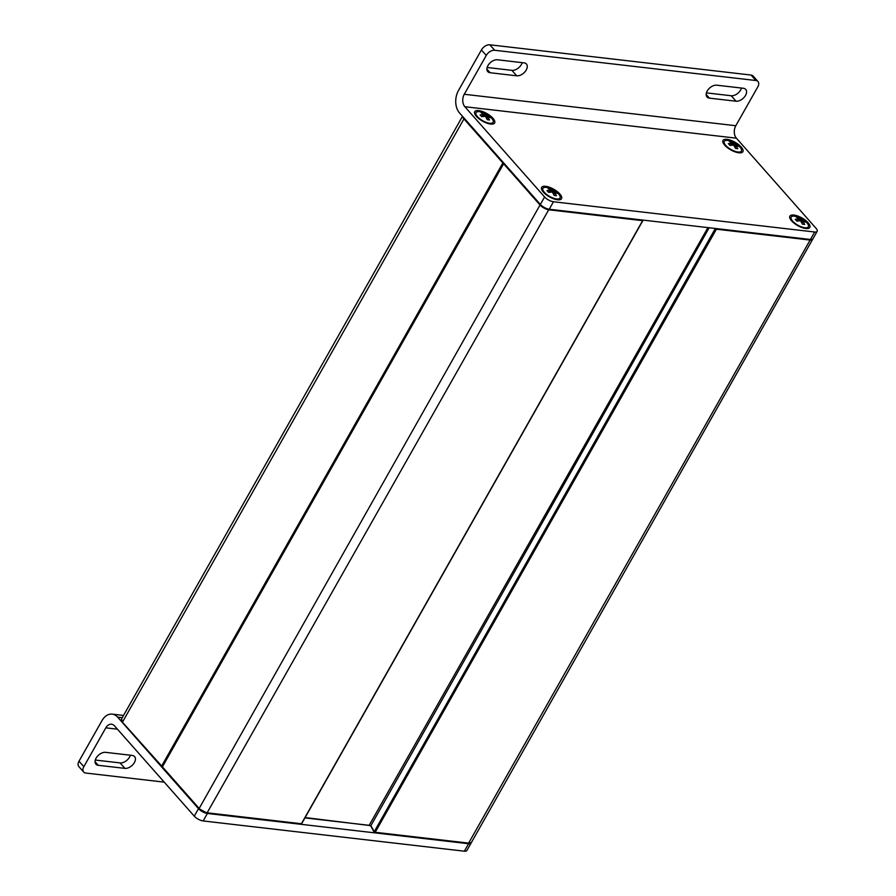 <?xml version="1.0" encoding="UTF-8"?>
<svg xmlns="http://www.w3.org/2000/svg" width="896" height="896" viewBox="0 0 896 896"><rect width="100%" height="100%" fill="white"/><g stroke="black" fill="none" stroke-linecap="round" stroke-linejoin="round"><path stroke-width="1.34" d="M162.355 766.461L161.638 766.55L122.606 722.389L161.56 766.326M503.317 162.512L502.858 162.938L503.574 163.386M198.733 808.394L162.378 767.39L162.546 766.494M503.933 163.206L503.608 163.778L504.056 163.352M301.605 823.424L300.731 823.894M374.506 832.44L375.2 832.294L374.237 831.701A0.717 0.56 151 0 0 374.506 832.44M715.523 228.491A0.717 0.56 151 0 0 715.434 228.614L716.408 229.208L716.52 228.614M543.312 192.08A11.446 4.368 29.5 0 0 559.765 199.741A11.446 4.368 29.5 0 0 553.739 189.235A11.446 4.368 29.5 0 0 541.621 189.47A11.446 4.368 29.5 0 0 543.312 192.08M494.682 50.266L755.877 80.517A7.157 4.435 -41.5 0 1 757.971 81.536A7.157 4.435 -41.5 0 1 757.792 86.878L735.806 125.72L464.274 94.27L486.259 55.429A7.157 4.435 -41.5 0 1 494.682 50.266L489.854 44.8A7.157 4.435 138.5 0 0 481.421 49.952L458.472 90.53A16.094 11.032 96.6 0 0 459.514 112.941L540.355 204.434A7.157 2.733 29.5 0 0 549.248 209.238L553.482 201.757A7.157 2.733 -150.5 0 1 544.589 196.952L464.856 106.714L736.389 138.174L816.122 228.402A7.157 2.733 -150.5 0 1 817.174 231.325A7.157 2.733 -150.5 0 1 814.666 232.008L810.443 239.49A7.157 2.733 29.5 0 0 812.952 238.806L817.174 231.325M553.482 201.757L814.666 232.008M476.392 116.368A11.446 4.368 29.5 0 0 492.856 124.029A11.446 4.368 29.5 0 0 486.819 113.523A11.446 4.368 29.5 0 0 474.712 113.758A11.446 4.368 29.5 0 0 476.392 116.368M791.571 220.83A11.446 4.368 29.5 0 0 808.024 228.502A11.446 4.368 29.5 0 0 801.998 217.997A11.446 4.368 29.5 0 0 789.88 218.232A11.446 4.368 29.5 0 0 791.571 220.83M724.651 145.118A11.446 4.368 29.5 0 0 741.115 152.779A11.446 4.368 29.5 0 0 735.078 142.274A11.446 4.368 29.5 0 0 722.971 142.509A11.446 4.368 29.5 0 0 724.651 145.118M464.274 94.27A8.938 6.126 -83.4 0 0 464.856 106.714M736.389 138.174A8.938 6.126 96.6 0 1 735.806 125.72M549.248 209.238L810.443 239.49M757.971 81.536L753.144 76.07A7.157 4.435 138.5 0 0 751.038 75.051L755.877 80.517M489.854 44.8L751.038 75.051M706.429 92.882L731.203 95.749A8.053 4.984 138.5 0 0 741.496 88.054M487.133 67.48L511.907 70.347A8.053 4.984 138.5 0 0 522.2 62.653M736.03 101.214L709.397 98.134A8.053 4.984 -41.5 0 1 707.034 96.992A8.053 4.984 -41.5 0 1 708.344 89.376A8.053 4.984 -41.5 0 1 716.722 85.187L743.355 88.267A8.053 4.984 -41.5 0 1 745.73 89.421A8.053 4.984 -41.5 0 1 744.408 97.026A8.053 4.984 -41.5 0 1 736.03 101.214L731.203 95.749M516.734 75.813L490.101 72.733A8.053 4.984 -41.5 0 1 487.738 71.59A8.053 4.984 -41.5 0 1 489.059 63.974A8.053 4.984 -41.5 0 1 497.426 59.786L524.059 62.866A8.053 4.984 -41.5 0 1 526.434 64.019A8.053 4.984 -41.5 0 1 525.112 71.624A8.053 4.984 -41.5 0 1 516.734 75.813L511.907 70.347M468.586 843.718L464.352 851.2A7.157 2.733 29.5 0 0 466.861 850.517L471.094 843.035A7.157 2.733 -150.5 0 1 468.586 843.718L207.39 813.467A7.157 2.733 -150.5 0 1 198.509 808.662L117.656 717.17L122.259 717.707M464.352 851.2L203.157 820.949L207.39 813.467M164.214 782.13L85.758 773.046A7.157 4.435 -41.5 0 1 83.653 772.027A7.157 4.435 -41.5 0 1 83.843 766.685L105.818 727.843A8.938 6.126 -83.4 0 1 111.496 724.226A8.938 6.126 -83.4 0 1 114.531 725.906L194.275 816.144A7.157 2.733 29.5 0 0 203.157 820.949M83.843 766.685L79.005 761.219L101.965 720.653A16.094 11.032 96.6 0 1 112.179 714.123A16.094 11.032 96.6 0 1 117.656 717.17M79.005 761.219A7.157 4.435 138.5 0 0 78.826 766.562L83.653 772.027M95.301 760.043L120.075 762.91A8.053 4.984 138.5 0 0 130.368 755.216M105.594 752.349L132.227 755.429A8.053 4.984 -41.5 0 1 134.602 756.582A8.053 4.984 -41.5 0 1 133.28 764.187A8.053 4.984 -41.5 0 1 124.902 768.376L98.269 765.296A8.053 4.984 -41.5 0 1 95.906 764.154A8.053 4.984 -41.5 0 1 97.216 756.538A8.053 4.984 -41.5 0 1 105.594 752.349M798.381 217.291L804.048 220.349L805.627 222.141L802.726 221.054L804.698 224.437L802.502 224.19L800.531 220.797L796.835 221.122L795.256 219.33L798.952 219.016L796.186 217.034L798.381 217.291L797.955 218.042M800.408 218.758L799.355 220.629M801.147 219.262L800.307 220.741M801.942 219.587L801.013 221.234M804.048 220.349L803.6 221.144M802.726 221.054L801.842 222.622M802.939 221.626L802.077 223.149M798.952 219.016L797.899 220.864M798.426 219.184L797.406 220.976M806.87 222.768A9.834 3.752 -150.5 0 1 808.315 226.789A9.834 3.752 -150.5 0 1 804.866 227.73A9.834 3.752 -150.5 0 1 794.954 223.25A9.834 3.752 -150.5 0 1 791.202 217.101A9.834 3.752 -150.5 0 1 795.816 216.362L806.579 222.443A9.834 3.752 -150.5 0 1 806.87 222.768M731.472 141.568L737.139 144.637L738.718 146.418L735.818 145.342L737.789 148.725L735.594 148.467L733.611 145.085L729.926 145.398L728.347 143.618L732.032 143.293L729.266 141.322L731.472 141.568L731.046 142.33M733.499 143.046L732.446 144.906M734.238 143.55L733.398 145.029M735.034 143.875L734.093 145.522M737.139 144.637L736.68 145.432M735.818 145.342L734.922 146.91M736.03 145.902L735.168 147.426M732.032 143.293L730.99 145.152M731.517 143.461L730.498 145.264M739.962 147.045A9.834 3.752 -150.5 0 1 741.406 151.066A9.834 3.752 -150.5 0 1 737.957 152.006A9.834 3.752 -150.5 0 1 728.045 147.538A9.834 3.752 -150.5 0 1 724.282 141.378A9.834 3.752 -150.5 0 1 728.907 140.638L739.659 146.731A9.834 3.752 -150.5 0 1 739.962 147.045M550.122 188.53L555.789 191.598L557.368 193.379L554.467 192.304L556.438 195.686L554.243 195.429L552.272 192.046L548.576 192.36L546.997 190.579L550.693 190.254L547.926 188.283L550.122 188.53L549.696 189.291M552.149 190.008L551.096 191.867M552.888 190.512L552.059 191.99M553.683 190.837L552.754 192.483M555.789 191.598L555.341 192.394M554.467 192.304L553.582 193.872M554.68 192.864L553.818 194.387M550.693 190.254L549.64 192.114M550.166 190.422L549.147 192.226M558.611 194.006A9.834 3.752 -150.5 0 1 560.056 198.027A9.834 3.752 -150.5 0 1 556.606 198.968A9.834 3.752 -150.5 0 1 546.694 194.499A9.834 3.752 -150.5 0 1 542.942 188.339A9.834 3.752 -150.5 0 1 547.557 187.6L558.32 193.693A9.834 3.752 -150.5 0 1 558.611 194.006M483.213 112.818L488.88 115.875L490.459 117.667L487.558 116.581L489.53 119.963L487.334 119.717L485.363 116.323L481.667 116.648L480.088 114.856L483.784 114.542L481.006 112.56L483.213 112.818L482.787 113.568M485.24 114.285L484.187 116.155M485.979 114.789L485.139 116.267M486.774 115.114L485.834 116.76M488.88 115.875L488.432 116.67M487.558 116.581L486.662 118.149M487.771 117.152L486.909 118.675M483.784 114.542L482.731 116.39M483.258 114.71L482.238 116.502M491.702 118.294A9.834 3.752 -150.5 0 1 493.147 122.315A9.834 3.752 -150.5 0 1 489.698 123.256A9.834 3.752 -150.5 0 1 479.786 118.776A9.834 3.752 -150.5 0 1 476.022 112.627A9.834 3.752 -150.5 0 1 480.648 111.888L491.4 117.97A9.834 3.752 -150.5 0 1 491.702 118.294M462.638 116.469A7.157 2.733 29.5 0 0 463.826 118.776L502.858 162.938L161.661 766.024L122.606 722.389L121.565 718.928A7.157 2.733 -150.5 0 0 122.629 721.851L464.285 118.339M549.035 209.205L207.021 813.042A6.44 2.453 29.5 0 1 199.024 808.718L540.03 205.005A7.157 2.733 29.5 0 0 548.923 209.81L642.634 220.662L301.426 823.749L207.715 812.885A7.157 2.733 -150.5 0 1 198.834 808.08L162.4 766.864L503.608 163.778L540.03 205.005L540.49 204.579M812.762 239.042L812.616 239.378A7.157 2.733 29.5 0 1 810.118 240.061L468.451 843.438L471.419 842.464A7.157 2.733 -150.5 0 1 468.91 843.147L375.2 832.294L716.408 229.208L810.118 240.061L810.23 239.467M715.355 228.48L374.237 831.701L370.888 825.664A0.717 0.56 151 0 0 371.157 826.414M709.162 227.763L370.888 825.664L305.133 817.566M369.219 825.227L707.93 227.618M369.645 825.328L370.798 826M374.226 832.25A0.717 0.717 0 0 0 374.752 832.574L468.205 843.304M544.589 196.952L540.355 204.434M481.421 49.952L486.259 55.429M709.397 98.134L706.182 94.494M490.101 72.733L486.886 69.093M198.509 808.662L194.275 816.144M105.818 727.843L117.432 729.187M98.269 765.296L95.054 761.656M124.902 768.376L120.075 762.91M462.504 116.323L121.565 718.928M503.888 163.162A0.717 0.717 0 0 0 503.496 163.486L162.299 766.573A0.717 0.717 0 0 0 162.378 767.39L198.811 808.618L207.267 813.176L300.966 824.029A0.717 0.717 0 0 0 301.672 823.67L642.88 220.595A0.717 0.717 0 0 0 642.958 220.091M374.203 832.216L370.854 826.179L369.454 825.362L304.954 817.891M812.616 239.378L471.419 842.464M112.179 714.123L123.536 715.445M791.202 217.101L790.541 218.254M808.315 226.789L807.666 227.942M724.282 141.378L723.632 142.531M741.406 151.066L740.757 152.219M542.942 188.339L542.293 189.493M560.056 198.027L559.406 199.181M476.022 112.627L475.373 113.781M493.147 122.315L492.498 123.469"/></g></svg>
